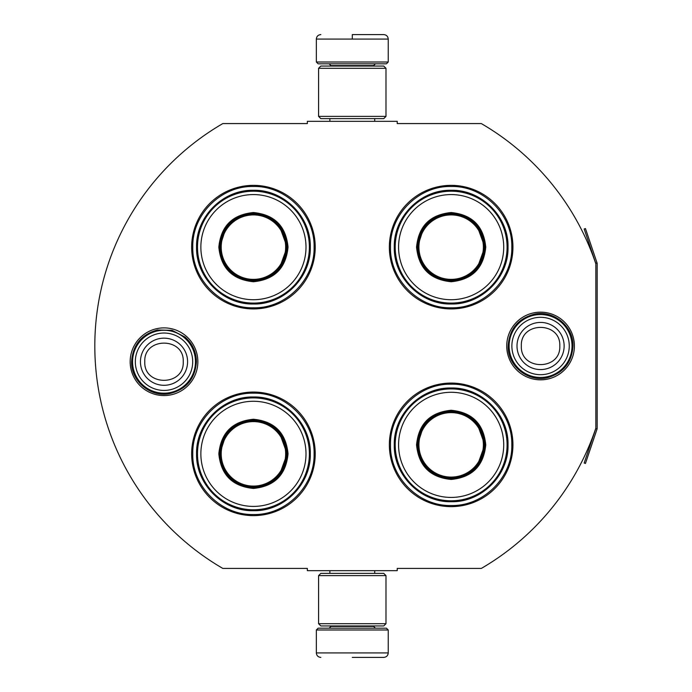 <?xml version="1.0" encoding="UTF-8"?>
<svg xmlns="http://www.w3.org/2000/svg" width="692" height="692" viewBox="0 0 692 692"><rect width="100%" height="100%" fill="white"/><g stroke="black" fill="none" stroke-linecap="round" stroke-linejoin="round"><path stroke-width="1.04" d="M597.049 429.049A2.699 2.699 0 0 0 597.187 428.184L597.187 263.816A2.699 2.699 0 0 0 597.049 262.951L585.441 228.542L584.169 228.974L595.769 263.384A1.349 1.349 0 0 1 595.838 263.816L595.838 263.816A257.251 257.251 0 0 0 481.312 123.574L397.225 123.574L397.225 121.325L307.352 121.325L307.352 123.574L222.815 123.574A257.251 257.251 0 0 0 222.815 568.426L307.352 568.426L307.352 570.675L397.225 570.675L397.225 568.426L481.312 568.426A257.251 257.251 0 0 0 595.838 428.184L595.838 428.184A1.349 1.349 0 0 1 595.769 428.616L584.169 463.026L585.441 463.458L597.049 429.049L595.769 428.616M595.838 263.816L595.838 428.184M540.573 379.839A33.839 33.839 0 0 1 506.734 346A33.839 33.839 0 0 1 540.573 312.161A33.839 33.839 0 0 1 574.403 346A33.839 33.839 0 0 1 540.573 379.839M164.013 395.565A33.839 33.839 0 0 1 130.174 361.726A33.839 33.839 0 0 1 164.013 327.887A33.839 33.839 0 0 1 197.851 361.726A33.839 33.839 0 0 1 164.013 395.565M315.223 247.139A61.787 61.787 0 0 0 253.436 185.361A61.787 61.787 0 0 0 191.649 247.139A61.787 61.787 0 0 0 253.436 308.926A61.787 61.787 0 0 0 315.223 247.139M315.223 453.848A61.787 61.787 0 0 0 253.436 392.061A61.787 61.787 0 0 0 191.649 453.848A61.787 61.787 0 0 0 253.436 515.626A61.787 61.787 0 0 0 315.223 453.848M512.936 444.861A61.787 61.787 0 0 0 451.149 383.074A61.787 61.787 0 0 0 389.362 444.861A61.787 61.787 0 0 0 451.149 506.639A61.787 61.787 0 0 0 512.936 444.861M512.936 247.139A61.787 61.787 0 0 0 451.149 185.361A61.787 61.787 0 0 0 389.362 247.139A61.787 61.787 0 0 0 451.149 308.926A61.787 61.787 0 0 0 512.936 247.139M253.436 393.186C285.848 392.347 314.929 421.428 314.099 453.848C314.929 486.26 285.848 515.341 253.436 514.511C221.016 515.341 191.944 486.26 192.774 453.848C191.944 421.428 221.016 392.347 253.436 393.186M253.436 186.477C285.848 185.646 314.929 214.728 314.099 247.139C314.929 279.559 285.848 308.632 253.436 307.802C221.016 308.632 191.944 279.559 192.774 247.139C191.944 214.728 221.016 185.646 253.436 186.477M451.149 307.802C418.729 308.632 389.657 279.559 390.487 247.139C389.657 214.728 418.729 185.646 451.149 186.477C483.561 185.646 512.642 214.728 511.812 247.139C512.642 279.559 483.561 308.632 451.149 307.802M451.149 505.523C418.729 506.354 389.657 477.272 390.487 444.861C389.657 412.441 418.729 383.368 451.149 384.198C483.561 383.368 512.642 412.441 511.812 444.861C512.642 477.272 483.561 506.354 451.149 505.523M316.339 629.988L388.238 629.988L386.439 628.189L318.138 628.189L316.339 629.988L316.339 652.911C316.607 655.635 318.104 657.132 320.837 657.4M352.289 657.4L383.749 657.4L352.289 657.4M388.238 62.012L386.439 63.811L318.138 63.811L316.339 62.012L388.238 62.012L388.238 39.089C387.97 36.365 386.473 34.868 383.749 34.6M352.289 34.6L383.749 34.6L352.289 34.6M352.289 34.764L352.289 38.752M385.989 575.614L318.588 575.614L320.837 573.374L383.749 573.374L385.989 575.614L385.989 623.7L318.588 623.7L320.837 625.949L383.749 625.949L385.989 623.7M385.989 68.3L318.588 68.3L320.837 66.051L383.749 66.051L385.989 68.3L385.989 116.386L318.588 116.386L320.837 118.626L383.749 118.626L385.989 116.386M195.464 361.726A31.451 31.451 0 0 1 164.013 393.186A31.451 31.451 0 0 1 132.561 361.726A31.451 31.451 0 0 1 164.013 330.274A31.451 31.451 0 0 1 195.464 361.726M192.705 361.726A28.692 28.692 0 0 1 164.013 390.426A28.692 28.692 0 0 1 135.321 361.726A28.692 28.692 0 0 1 164.013 333.034A28.692 28.692 0 0 1 192.705 361.726M572.024 346A31.451 31.451 0 0 1 540.573 377.451A31.451 31.451 0 0 1 509.113 346A31.451 31.451 0 0 1 540.573 314.549A31.451 31.451 0 0 1 572.024 346M569.265 346A28.692 28.692 0 0 1 540.573 374.692A28.692 28.692 0 0 1 511.872 346A28.692 28.692 0 0 1 540.573 317.308A28.692 28.692 0 0 1 569.265 346M288.036 247.139C285.986 268.159 274.447 279.689 253.436 281.739C232.417 279.689 220.886 268.159 218.836 247.139C220.886 226.128 232.417 214.589 253.436 212.539C274.447 214.589 285.986 226.128 288.036 247.139M279.231 268.825L287.137 247.139C285.139 267.614 273.902 278.841 253.436 280.848C232.962 278.841 221.734 267.614 219.736 247.139C221.734 226.673 232.962 215.437 253.436 213.439C273.902 215.437 285.139 226.673 287.137 247.139L279.231 225.454M309.376 247.139A55.948 55.948 0 0 0 253.436 191.2A55.948 55.948 0 0 0 197.488 247.139A55.948 55.948 0 0 0 253.436 303.087A55.948 55.948 0 0 0 309.376 247.139M306.002 247.139A52.575 52.575 0 0 0 253.436 194.573A52.575 52.575 0 0 0 200.862 247.139A52.575 52.575 0 0 0 253.436 299.714A52.575 52.575 0 0 0 306.002 247.139M226.172 227.331L219.736 247.139M196.571 247.139C195.793 216.76 223.049 189.504 253.436 190.283C283.815 189.504 311.08 216.76 310.293 247.139C311.08 277.527 283.815 304.783 253.436 304.004C223.049 304.783 195.793 277.527 196.571 247.139M285.666 247.139A32.239 32.239 0 0 1 253.436 279.378A32.239 32.239 0 0 1 221.198 247.139A32.239 32.239 0 0 1 253.436 214.909A32.239 32.239 0 0 1 285.666 247.139M286.575 247.139A33.138 33.138 0 0 1 253.436 280.286A33.138 33.138 0 0 1 220.298 247.139A33.138 33.138 0 0 1 253.436 214.001A33.138 33.138 0 0 1 286.575 247.139M288.036 453.848C285.986 474.859 274.447 486.398 253.436 488.44C232.417 486.398 220.886 474.859 218.836 453.848C220.886 432.829 232.417 421.298 253.436 419.248C274.447 421.298 285.986 432.829 288.036 453.848M279.231 475.534L287.137 453.848C285.139 474.314 273.902 485.55 253.436 487.549C232.962 485.55 221.734 474.314 219.736 453.848C221.734 433.374 232.962 422.146 253.436 420.139C273.902 422.146 285.139 433.374 287.137 453.848L279.231 432.154M309.376 453.848A55.948 55.948 0 0 0 253.436 397.9A55.948 55.948 0 0 0 197.488 453.848A55.948 55.948 0 0 0 253.436 509.788A55.948 55.948 0 0 0 309.376 453.848M306.002 453.848A52.575 52.575 0 0 0 253.436 401.273A52.575 52.575 0 0 0 200.862 453.848A52.575 52.575 0 0 0 253.436 506.414A52.575 52.575 0 0 0 306.002 453.848M226.172 434.04L219.736 453.848M196.571 453.848C195.793 423.461 223.049 396.205 253.436 396.983C283.815 396.205 311.08 423.461 310.293 453.848C311.08 484.227 283.815 511.483 253.436 510.705C223.049 511.483 195.793 484.227 196.571 453.848M285.666 453.848A32.239 32.239 0 0 1 253.436 486.078A32.239 32.239 0 0 1 221.198 453.848A32.239 32.239 0 0 1 253.436 421.61A32.239 32.239 0 0 1 285.666 453.848M286.575 453.848A33.138 33.138 0 0 1 253.436 486.986A33.138 33.138 0 0 1 220.298 453.848A33.138 33.138 0 0 1 253.436 420.701A33.138 33.138 0 0 1 286.575 453.848M485.749 247.139C483.699 268.159 472.16 279.689 451.149 281.739C430.13 279.689 418.599 268.159 416.549 247.139C418.599 226.128 430.13 214.589 451.149 212.539C472.16 214.589 483.699 226.128 485.749 247.139M476.944 268.825L484.85 247.139C482.852 267.614 471.615 278.841 451.149 280.848C430.683 278.841 419.447 267.614 417.449 247.139C419.447 226.673 430.683 215.437 451.149 213.439C471.615 215.437 482.852 226.673 484.85 247.139L476.944 225.454M507.089 247.139A55.948 55.948 0 0 0 451.149 191.2A55.948 55.948 0 0 0 395.201 247.139A55.948 55.948 0 0 0 451.149 303.087A55.948 55.948 0 0 0 507.089 247.139M503.715 247.139A52.575 52.575 0 0 0 451.149 194.573A52.575 52.575 0 0 0 398.575 247.139A52.575 52.575 0 0 0 451.149 299.714A52.575 52.575 0 0 0 503.715 247.139M423.885 227.331L417.449 247.139M394.284 247.139C393.506 216.76 420.762 189.504 451.149 190.283C481.537 189.504 508.793 216.76 508.014 247.139C508.793 277.527 481.537 304.783 451.149 304.004C420.762 304.783 393.506 277.527 394.284 247.139M483.379 247.139A32.239 32.239 0 0 1 451.149 279.378A32.239 32.239 0 0 1 418.911 247.139A32.239 32.239 0 0 1 451.149 214.909A32.239 32.239 0 0 1 483.379 247.139M484.288 247.139A33.138 33.138 0 0 1 451.149 280.286A33.138 33.138 0 0 1 418.011 247.139A33.138 33.138 0 0 1 451.149 214.001A33.138 33.138 0 0 1 484.288 247.139M485.749 444.861C483.699 465.872 472.16 477.411 451.149 479.461C430.13 477.411 418.599 465.872 416.549 444.861C418.599 423.841 430.13 412.311 451.149 410.261C472.16 412.311 483.699 423.841 485.749 444.861M476.944 466.546L484.85 444.861C482.852 465.327 471.615 476.563 451.149 478.561C430.683 476.563 419.447 465.327 417.449 444.861C419.447 424.386 430.683 413.159 451.149 411.16C471.615 413.159 482.852 424.386 484.85 444.861L476.944 423.175M507.089 444.861A55.948 55.948 0 0 0 451.149 388.913A55.948 55.948 0 0 0 395.201 444.861A55.948 55.948 0 0 0 451.149 500.8A55.948 55.948 0 0 0 507.089 444.861M503.715 444.861A52.575 52.575 0 0 0 451.149 392.286A52.575 52.575 0 0 0 398.575 444.861A52.575 52.575 0 0 0 451.149 497.427A52.575 52.575 0 0 0 503.715 444.861M423.885 425.052L417.449 444.861M394.284 444.861C393.506 414.473 420.762 387.217 451.149 387.996C481.537 387.217 508.793 414.473 508.014 444.861C508.793 475.24 481.537 502.496 451.149 501.717C420.762 502.496 393.506 475.24 394.284 444.861M483.379 444.861A32.239 32.239 0 0 1 451.149 477.091A32.239 32.239 0 0 1 418.911 444.861A32.239 32.239 0 0 1 451.149 412.622A32.239 32.239 0 0 1 483.379 444.861M484.288 444.861A33.138 33.138 0 0 1 451.149 477.999A33.138 33.138 0 0 1 418.011 444.861A33.138 33.138 0 0 1 451.149 411.714A33.138 33.138 0 0 1 484.288 444.861M330.949 625.949L330.949 626.398L373.637 626.398L375.436 628.189M388.238 629.988L388.238 652.911L316.339 652.911M373.637 66.051L373.637 65.602L330.949 65.602L329.15 63.811M316.339 62.012L316.339 39.089L388.238 39.089M140.441 361.726A23.571 23.571 0 0 0 164.013 385.297A23.571 23.571 0 0 0 187.584 361.726A23.571 23.571 180 0 0 164.013 338.163A23.571 23.571 180 0 0 140.441 361.726M144.784 361.726C143.581 386.525 184.444 386.525 183.242 361.726C184.444 336.926 143.581 336.926 144.784 361.726M517.002 346A23.571 23.571 0 0 0 540.573 369.571A23.571 23.571 0 0 0 564.136 346A23.571 23.571 180 0 0 540.573 322.429A23.571 23.571 180 0 0 517.002 346M521.344 346C520.142 370.8 560.996 370.8 559.793 346C560.996 321.2 520.142 321.2 521.344 346M597.049 262.951L595.769 263.384M374.709 570.675L374.709 573.374M329.868 570.675L329.868 573.374M373.637 625.949L373.637 626.398M330.949 626.398L329.15 628.189M388.238 652.911C387.97 655.635 386.473 657.132 383.749 657.4M374.709 121.325L374.709 118.626M329.868 121.325L329.868 118.626M330.949 66.051L330.949 65.602M373.637 65.602L375.436 63.811M316.339 39.089C316.607 36.365 318.104 34.868 320.837 34.6M318.588 575.614L318.588 623.7M318.588 68.3L318.588 116.386M131.592 361.726C132.726 345.048 141.341 334.47 157.439 329.98L172.074 330.326L185.067 337.073C192.454 343.63 196.243 351.847 196.433 361.726C195.144 379.086 186.027 389.76 169.082 393.748C150.199 397.364 130.978 380.946 131.592 361.726M508.144 346C509.329 329.098 518.109 318.484 534.492 314.151C553.635 309.843 573.642 326.39 572.993 346C571.903 362.452 563.452 372.997 547.64 377.642C528.273 382.676 507.461 365.999 508.144 346"/></g></svg>
